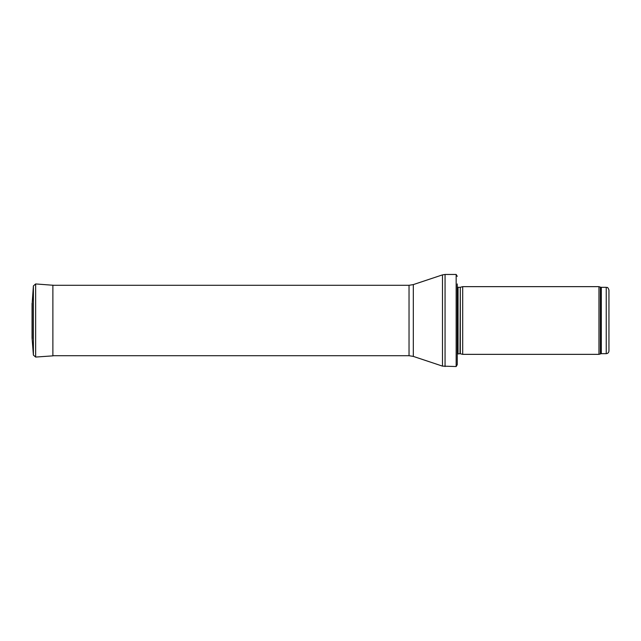 <?xml version="1.0" encoding="UTF-8"?>
<svg xmlns="http://www.w3.org/2000/svg" width="641" height="641" viewBox="0 0 641 641"><rect width="100%" height="100%" fill="white"/><g stroke="black" fill="none" stroke-linecap="round" stroke-linejoin="round"><path stroke-width="0.96" d="M606.242 353.68L606.242 287.32C607.067 287.897 607.564 286.207 608.95 290.028L608.95 350.972C608.79 352.614 607.884 353.52 606.242 353.68L601.306 353.68L598.966 354.353L462.69 354.353L462.69 286.647L598.966 286.647L598.966 354.353M460.302 353.712L460.302 287.288L460.022 353.68L462.69 354.353M460.022 353.68L457.273 354M457.273 283.939L457.273 364.649L456.16 366.54L442.482 366.123L413.317 356.404L409.038 355.707L52.883 355.707M457.273 276.351L456.16 274.46L456.16 366.54M53.548 285.293L35.656 283.939L33.396 285.894L32.25 302.248M32.25 338.793L32.25 302.207L32.05 337.887L33.396 355.106L33.396 285.894L32.25 302.207M32.05 337.887L32.058 303.297M606.242 287.32L601.306 287.32L601.306 353.68M601.306 287.32L600.377 287.16L600.377 353.84M460.022 287.32L458.051 287.32L458.051 353.68M456.16 274.46L445.054 274.46L445.054 366.54M409.038 355.707L409.038 285.293L413.317 284.596L442.482 274.877L442.482 366.123M413.317 284.596L413.317 356.404M52.883 285.141L52.883 355.859L53.548 355.707M35.656 283.939L35.656 357.061L52.883 355.859M600.377 287.16L598.966 286.647M460.302 287.288L462.69 286.647M458.051 287.32L457.273 287M442.482 274.877L445.054 274.46M409.038 285.293L52.883 285.293M35.656 357.061L33.396 355.106"/></g></svg>
